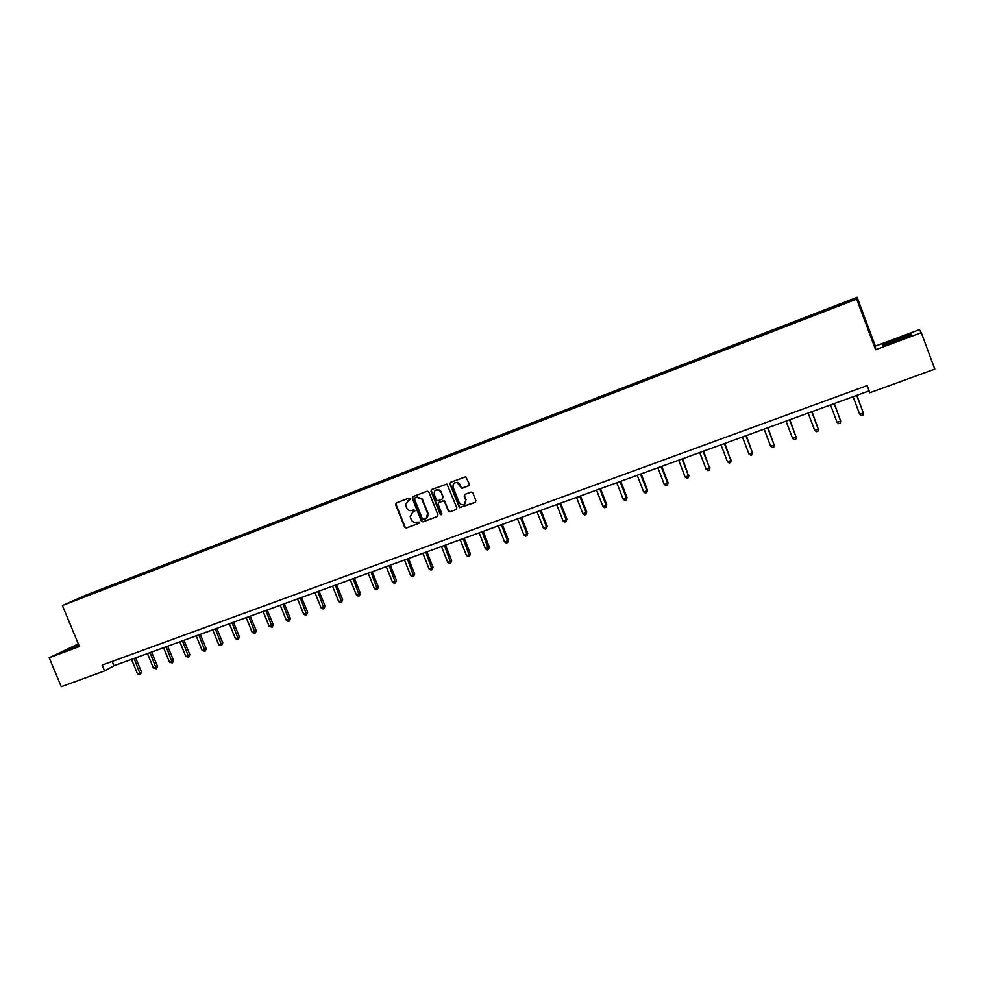 <?xml version="1.0" encoding="UTF-8"?>
<svg xmlns="http://www.w3.org/2000/svg" width="984" height="984" viewBox="0 0 984 984"><rect width="100%" height="100%" fill="white"/><g stroke="black" fill="none" stroke-linecap="round" stroke-linejoin="round"><path stroke-width="1.48" d="M410.168 498.667L408.987 498.101L396.306 502.91L395.617 504.62L404.633 527.252L406.318 528.064L419.012 523.34L419.504 522.147L416.662 522.184C414.252 522.812 412.431 521.938 411.238 519.589L410.205 516.612L412.702 512.233L414.879 510.536L413.649 509.847L412.001 510.462C409.59 511.09 407.782 510.229 406.577 507.867L405.506 504.521L410.168 498.667M468.642 485.875L469.368 484.128L465.727 476.773L450.611 482.32L449.897 484.067L459.466 507.658L475.186 502.455L475.912 500.708L472.824 492.898L471.09 492.086L464.878 494.411L464.165 496.145L465.69 500.02C466.047 503.956 464.362 505.382 460.61 504.275L459.134 502.467L453.157 487.338C452.603 484.005 453.956 482.431 457.24 482.603L461.533 488.212L469.011 485.653L462.431 488.212M921.282 332.715L919.388 329.677L875.379 346.122L875.6 349.738L921.282 332.715L934.8 369.135L869.844 392.739L867.162 385.58L102.139 665.098L104.562 670.94L113.984 665.75L869.143 390.869M875.6 349.738L856.683 299.111L62.386 605.541L86.457 594.914L857.138 297.316L856.683 299.111M78.314 643.88L49.2 657.767L79.409 646.513L62.386 605.541M49.2 657.767L61.254 686.684L104.562 670.94M428.876 492.025L427.167 491.213L412.96 496.6L412.222 498.162L421.3 521.04L422.997 521.864L437.216 516.575L437.929 514.853L428.876 492.025M431.693 489.491L446.945 484.067L456.834 507.818L456.109 509.54L449.959 511.84L448.569 511.508L444.559 501.742L442.849 500.918L438.778 502.443L438.064 504.177L441.89 513.82L440.34 514.693L430.992 491.225L431.693 489.491M818.725 312.457L72.976 601.052L826.474 310.44L851.886 300.477L852.144 299.702L827.409 309.099L818.725 312.457L819.045 313.306M818.786 313.404L818.553 312.678M796.277 322.1L796.044 321.362M773.99 330.698L773.781 329.96M751.936 339.197L751.727 338.471M730.103 347.623L729.907 346.897M708.492 355.962L708.308 355.236M687.09 364.228L686.918 363.49M665.91 372.395L665.75 371.669M644.938 380.488L644.778 379.762M624.163 388.508L624.028 387.77M603.61 396.441L603.475 395.703M583.241 404.289L583.118 403.563M563.082 412.075L562.971 411.337M543.106 419.774L543.008 419.049M523.34 427.413L523.242 426.675M503.747 434.965L503.66 434.239M484.349 442.456L484.263 441.718M465.137 449.873L465.063 449.134M446.096 457.216L446.035 456.478M427.24 464.46L427.191 463.759M408.557 471.643L408.52 470.967M390.045 478.753L390.021 478.113M371.718 485.801L371.694 485.186M875.379 346.122L857.138 297.316M851.763 300.526L852.144 299.702M112.188 661.42L113.984 665.75M216.345 545.726L216.099 545.111M250.182 532.664L249.936 532.049M267.328 526.046L267.082 525.431M284.634 519.367L284.388 518.752M302.088 512.639L301.842 512.012M319.714 505.837L319.456 505.21M337.487 498.974L337.229 498.347M355.433 492.049L355.175 491.422M373.539 485.063L373.28 484.436M391.817 478.015L391.558 477.375M410.254 470.893L409.996 470.254M428.876 463.71L428.618 463.07M447.671 456.453L447.412 455.813M466.65 449.159L466.379 448.483M485.813 441.804L485.53 441.09M505.173 434.387L504.866 433.624M524.693 426.884L524.386 426.097M544.41 419.282L544.091 418.483M564.299 411.607L563.992 410.795M584.398 403.846L584.09 403.046M604.68 396.023L604.373 395.211M625.172 388.114L624.865 387.302M645.861 380.132L645.553 379.307M666.758 372.063L666.451 371.239M687.865 363.92L687.545 363.096M709.181 355.704L708.861 354.867M730.718 347.389L730.399 346.553M752.465 339L752.145 338.164M774.433 330.526L774.113 329.677M796.622 321.952L796.302 321.104M78.585 644.557L63.665 651.297L79.064 645.689M911.209 334.007L896.584 338.914L882.353 344.781L882.5 345.839L897.199 340.931L911.676 334.954L911.209 334.007L911.578 334.99M882.722 345.765L882.353 344.781M409.971 499.7L407.782 500.61M412.345 512.381L414.658 511.422M396.404 502.873L396.048 504.386L405.051 526.993L406.736 527.805L419.332 523.119M413.046 496.563L412.677 498.088L421.706 520.794L423.403 521.606L437.216 516.575M414.99 497.867L414.498 499.072L422.431 519.035L425.359 518.949C427.597 517.842 428.347 516.01 427.609 513.476L421.902 499.208L416.724 497.203L415.199 497.756M426.22 518.506L427.609 513.476M415.396 497.646L417.142 496.981L422.308 498.986L428.003 513.23M456.109 509.54L449.959 511.84M439.171 502.221L444.534 500.93L448.618 510.782L450.34 511.594M431.755 489.466L431.386 491.004L440.586 514.202L441.73 514.792M440.746 492.098L439.27 490.29C435.543 489.208 433.882 490.622 434.264 494.546L436.687 500.339L438.077 500.671L442.136 499.146L442.849 497.412L441.139 491.877L439.651 490.069L435.924 490.02M442.493 498.937L442.849 497.412M441.139 491.877L443.243 497.191M454.817 482.8L457.609 482.394L460.082 484.657L461.078 487.178L462.812 487.99M464.546 504.226L465.69 500.02M464.866 494.423L464.534 495.924L466.059 499.786M450.647 482.308L450.278 483.845L459.836 507.424L475.592 502.197M131.512 659.378L137.502 673.88L140.048 672.958L141.524 672.097L135.657 657.865M141.524 672.097L140.343 674.471L134.058 658.444M140.343 674.471L137.502 673.88M78.757 644.963L69.446 649.145L73.21 648.075M65.215 650.83L78.695 644.791M896.818 339.603L887.531 343.551L906.116 337.045C907.679 335.938 904.579 336.799 896.818 339.603M883.017 345.667L882.906 344.904L896.695 339.222L910.876 334.474L911.209 335.15M147.465 653.561L153.467 668.136L156.038 667.214L157.502 666.352L151.61 652.06M157.502 666.352L156.321 668.726L150.035 652.626M156.321 668.726L153.467 668.136M163.553 647.706L169.58 662.343L172.175 661.408L173.602 660.571L167.698 646.205M173.602 660.571L172.446 662.945L166.148 646.759M172.446 662.945L169.58 662.343M179.789 641.802L185.828 656.5L188.448 655.565L189.85 654.729L183.922 640.289M189.85 654.729L188.707 657.103L182.409 640.842M188.707 657.103L185.828 656.5M196.173 635.836L202.224 650.609L204.857 649.661L206.234 648.837L200.293 634.336M206.234 648.837L205.102 651.211L198.805 634.877M205.102 651.211L202.224 650.609M212.692 629.821L218.755 644.668L221.425 643.708L222.765 642.884L216.812 628.321M222.765 642.884L221.646 645.27L215.348 628.85M221.646 645.27L218.755 644.668M229.358 623.758L235.434 638.665L238.128 637.706L239.444 636.894L233.479 622.257M239.444 636.894L238.337 639.28L232.04 622.774M238.337 639.28L235.434 638.665M246.172 617.632L252.273 632.614L254.979 631.642L256.27 630.842L250.28 616.132M256.27 630.842L255.176 633.229L248.878 616.648M255.176 633.229L252.273 632.614M263.134 611.458L269.247 626.513L271.99 625.529L273.245 624.742L267.242 609.957M273.245 624.742L272.174 627.128L265.865 610.461M272.174 627.128L269.247 626.513M280.255 605.234L286.381 620.351L289.136 619.366L290.366 618.579L284.351 603.733M290.366 618.579L289.308 620.978L283.011 604.225M289.308 620.978L288.201 621.371L286.381 620.351M297.525 598.948L303.662 614.139L306.454 613.143L307.648 612.368L301.621 597.448M307.648 612.368L306.602 614.766L300.305 597.928M306.602 614.766L305.495 615.172L303.662 614.139M314.942 592.602L321.104 607.866L323.921 606.857L325.077 606.095L319.037 591.113M325.077 606.095L324.056 608.506L317.758 591.581M324.056 608.506L322.937 608.912L321.104 607.866M332.531 586.193L338.705 601.544L341.534 600.523L342.666 599.773L336.614 584.717M342.666 599.773L341.657 602.183L335.359 585.173M341.657 602.183L340.526 602.589L338.705 601.544M350.267 579.736L356.466 595.16L360.427 593.389L354.351 578.26M360.427 593.389L359.431 595.8L353.133 578.703M359.431 595.8L358.287 596.206L356.466 595.16M368.176 573.217L374.387 588.715L377.266 587.682L378.336 586.944L372.247 571.741M378.336 586.944L377.364 589.367L371.066 572.171M377.364 589.367L376.208 589.773L374.387 588.715M386.245 566.649L392.468 582.221L395.383 581.163L396.417 580.449L390.304 565.16M396.417 580.449L395.457 582.86L389.16 565.591M395.457 582.86L394.289 583.278L392.468 582.221M404.486 560.007L410.722 575.652L413.661 574.594L414.658 573.881L408.532 558.531M414.658 573.881L413.723 576.304L407.425 558.937M413.723 576.304L412.542 576.722L410.722 575.652M422.886 553.303L429.147 569.035L432.111 567.965L433.071 567.264L426.933 551.839M433.071 567.264L432.148 569.687L425.851 552.233M432.148 569.687L430.967 570.117L429.147 569.035M441.472 546.551L447.732 562.344L450.733 561.274L451.656 560.585L445.506 545.074M451.656 560.585L450.758 563.008L444.461 545.456M450.758 563.008L449.553 563.438L447.732 562.344M460.217 539.724L466.502 555.603L469.528 554.509L470.413 553.832L464.251 538.248M470.413 553.832L469.528 556.268L463.243 538.617M469.528 556.268L468.322 556.698L466.502 555.603M479.147 532.824L485.444 548.789L488.494 547.694L489.343 547.03L483.169 531.36M489.343 547.03L488.482 549.466L482.197 531.717M488.482 549.466L487.264 549.896L485.444 548.789M498.248 525.874L504.571 541.913L507.646 540.806L508.457 540.154L502.258 524.411M508.457 540.154L507.621 542.59L507.646 540.806L501.336 524.755M507.621 542.59L506.379 543.033L504.571 541.913M517.535 518.851L523.869 534.976L526.981 533.857L527.756 533.217L521.545 517.399M527.756 533.217L526.932 535.653L526.981 533.857L520.647 517.719M526.932 535.653L525.69 536.108L523.869 534.976M537.006 511.766L543.365 527.965L546.501 526.846L547.227 526.219L541.003 510.315M547.227 526.219L546.428 528.654L546.501 526.846L540.142 510.622M546.428 528.654L545.173 529.109L543.365 527.965M556.673 504.608L563.033 520.893L566.206 519.761L566.895 519.146L560.646 503.156M566.895 519.146L566.107 521.582L566.206 519.761L559.834 503.451M566.107 521.582L564.841 522.037L563.033 520.893M576.513 497.387L582.897 513.759L586.095 512.602L586.747 512L580.486 495.936M586.747 512L585.984 514.447L586.095 512.602L579.711 496.219M585.984 514.447L584.705 514.915L582.897 513.759M596.55 490.094L602.958 506.551L606.181 505.382L606.784 504.792L600.511 488.654M606.784 504.792L606.058 507.24L606.181 505.382L599.785 488.913M606.058 507.24L604.754 507.707L602.958 506.551M616.796 482.726L623.204 499.269L626.464 498.088L627.029 497.523L620.732 481.287M627.029 497.523L626.316 499.97L626.464 498.088L620.055 481.533M626.316 499.97L625.012 500.438L623.204 499.269M637.226 475.284L643.647 491.914L646.943 490.733L647.46 490.167L641.15 473.858M647.46 490.167L646.771 492.627L646.943 490.733L640.51 474.091M646.771 492.627L645.455 493.095L643.647 491.914M657.853 467.781L664.298 484.497L667.632 483.292L668.099 482.75L661.777 466.354M668.099 482.75L667.435 485.21L667.632 483.292L661.174 466.564M667.435 485.21L666.106 485.69L664.298 484.497M678.689 460.192L685.147 476.994L688.517 475.789L682.601 458.765M688.935 475.26L688.296 477.72L688.517 475.789L682.047 458.974M688.296 477.72L686.955 478.199L685.147 476.994M699.735 452.529L706.204 469.429L709.599 468.199L703.621 451.115M709.981 467.695L709.366 470.155L709.599 468.199L703.13 451.299M709.366 470.155L708.013 470.635L706.204 469.429M720.989 444.793L727.484 461.779L730.903 460.549L724.864 443.39M731.235 460.045L730.645 462.505L730.903 460.549L724.409 443.55M730.645 462.505L729.267 462.997L727.484 461.779M742.453 436.982L748.959 454.054L752.428 452.812L746.315 435.58M752.699 452.332L752.133 454.793L752.428 452.812L745.909 435.728M752.133 454.793L750.755 455.284L748.959 454.054M764.138 429.086L770.656 446.256L774.15 445.002L767.987 427.683M774.383 444.534L773.842 446.994L774.15 445.002L767.631 427.819M773.842 446.994L772.44 447.499L770.656 446.256M786.031 421.115L792.575 438.372L796.105 437.105L789.869 419.725M796.277 436.662L795.773 439.122L796.105 437.105L789.562 419.836M795.773 439.122L794.359 439.627L792.575 438.372M808.159 413.071L814.715 430.414L818.282 429.135L811.972 411.681M818.405 428.704L817.925 431.177L818.282 429.135L811.726 411.767M817.925 431.177L816.499 431.681L814.715 430.414M830.508 404.928L837.076 422.382L840.68 421.078L834.309 403.551M837.076 422.382L838.86 423.649L840.299 423.132L840.68 421.078L834.112 403.624M853.091 396.712L859.672 414.252L863.312 412.948L856.867 395.334M859.672 414.252L861.443 415.543L862.906 415.014L863.312 412.948L856.732 395.383M888.392 343.711L887.531 343.551"/></g></svg>
